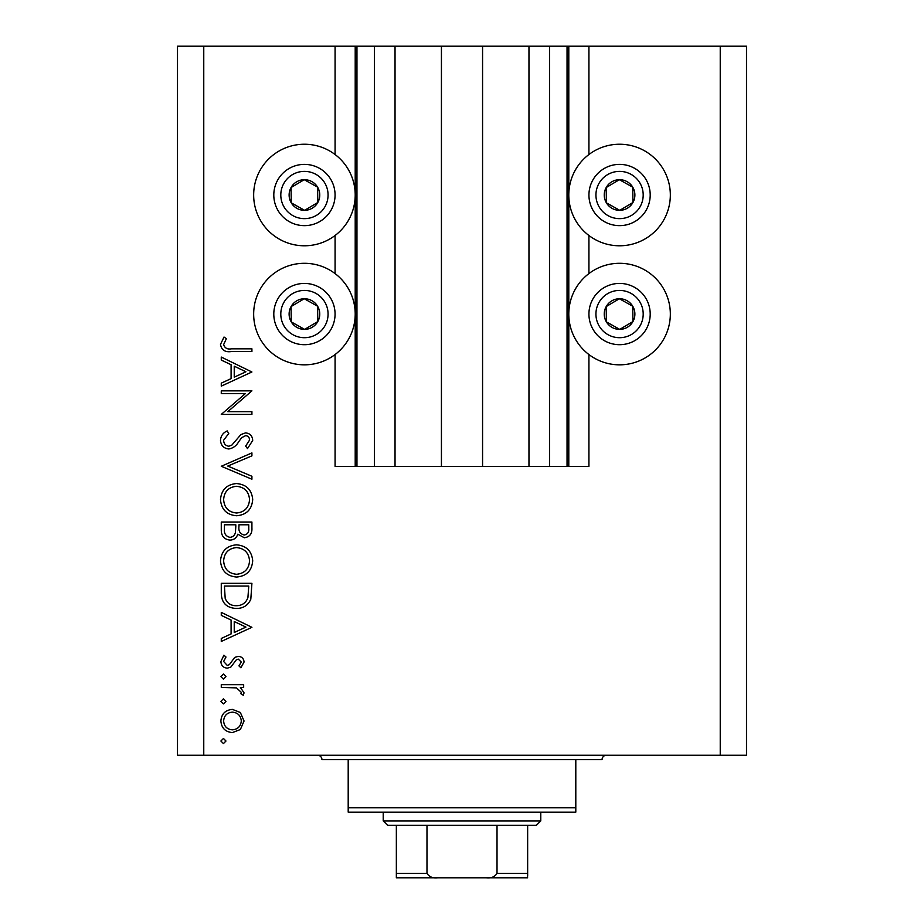 <?xml version="1.0" encoding="UTF-8"?>
<svg xmlns="http://www.w3.org/2000/svg" width="924" height="924" viewBox="0 0 924 924"><rect width="100%" height="100%" fill="white"/><g stroke="black" fill="none" stroke-linecap="round" stroke-linejoin="round"><path stroke-width="1.39" d="M395.033 46.2L395.033 466.377L441.429 466.377L441.429 46.2L335.077 46.2L335.077 154.527M335.077 235.493L335.077 273.573M335.077 354.55L335.077 466.377L356.953 466.377L356.953 46.2M374.463 46.2L374.463 466.377L356.953 466.377M395.033 466.377L374.463 466.377M441.429 466.377L482.571 466.377L482.571 46.2L441.429 46.2M549.537 46.2L549.537 466.377L567.047 466.377L567.047 46.2L528.967 46.2L528.967 466.377L482.571 466.377M528.967 46.2L482.571 46.2M549.537 466.377L528.967 466.377M567.047 46.2L568.791 46.2L568.791 466.377L567.047 466.377M588.923 354.55L588.923 466.377L568.791 466.377M720.235 46.2L720.235 755.243L746.5 755.243L746.5 46.2L588.923 46.2L588.923 154.527M588.923 235.493L588.923 273.573M588.923 46.2L568.791 46.2M619.565 144.236A50.774 50.774 0 0 0 568.791 195.01A50.774 50.774 0 0 0 619.565 245.784A50.774 50.774 0 0 0 670.339 195.01A50.774 50.774 0 0 0 619.565 144.236M619.565 263.294A50.774 50.774 0 0 1 670.339 314.068A50.774 50.774 0 0 1 619.565 364.83A50.774 50.774 0 0 1 568.791 314.068A50.774 50.774 0 0 1 619.565 263.294M304.435 245.784A50.774 50.774 0 0 1 253.661 195.01A50.774 50.774 0 0 1 304.435 144.236A50.774 50.774 0 0 1 355.209 195.01A50.774 50.774 0 0 1 304.435 245.784M304.435 364.83A50.774 50.774 0 0 0 355.209 314.068A50.774 50.774 0 0 0 304.435 263.294A50.774 50.774 0 0 0 253.661 314.068A50.774 50.774 0 0 0 304.435 364.83M245.334 393.601L221.275 393.601L221.275 390.852L251.917 390.852L227.801 411.665L251.917 411.665L251.917 414.414L221.275 414.414L245.334 393.601M228.782 448.983C223.643 448.359 220.871 445.437 220.49 440.228C220.848 435.874 223.088 432.767 227.189 430.919L228.736 433.506L223.631 440.228C223.747 443.705 225.479 445.714 228.817 446.234L231.832 445.137L240.887 434.592L245.541 432.882C250.023 433.356 252.414 435.874 252.702 440.425L247.517 448.59L245.622 446.107L249.549 440.124C249.492 437.491 248.21 435.989 245.68 435.631L241.718 437.641L238.669 441.764C236.417 445.795 233.114 448.198 228.782 448.983M221.275 466.262L251.917 452.91L251.917 455.855L227.766 466.066L251.917 476.276L251.917 479.221L221.275 466.262M220.49 499.699C221.333 489.87 226.657 484.488 236.463 483.552C246.292 484.372 251.709 489.685 252.702 499.457C251.905 509.424 246.546 514.864 236.602 515.754C226.761 514.887 221.39 509.54 220.49 499.699M220.49 560.972C221.333 551.143 226.657 545.761 236.463 544.825C246.292 545.657 251.709 550.958 252.702 560.729C251.905 570.697 246.546 576.137 236.602 577.038C226.761 576.16 221.39 570.813 220.49 560.972M221.275 612.381L251.917 627.315L221.275 641.452L221.275 638.461L231.092 633.933L231.092 620.039L221.275 615.384L221.275 612.381M220.882 741.025L223.435 738.472L225.987 741.025L223.435 743.577L220.882 741.025M720.235 755.243L177.5 755.243L177.5 46.2L203.765 46.2L203.765 755.243M335.077 46.2L203.765 46.2M232.409 709.401L240.344 712.473L244.052 721.009L240.367 729.51L232.409 732.582C225.317 731.924 221.471 728.066 220.882 721.009C221.46 713.929 225.306 710.059 232.409 709.401M220.882 701.351L223.435 698.798L225.987 701.351L223.435 703.903L220.882 701.351M221.275 687.41L221.275 684.661L243.659 684.661L243.659 687.41L240.367 687.41L244.052 692.873L243.289 695.264L240.91 693.751L241.303 692.353L236.486 687.895L221.275 687.41M220.882 676.611L223.435 674.058L225.987 676.611L223.435 679.163L220.882 676.611M238.184 656.375C241.765 656.606 243.728 658.489 244.052 662.034L240.875 667.763L238.946 665.904L241.303 662.034L238.288 659.124L236.267 659.886L230.815 667.116L227.35 668.156C223.354 667.798 221.194 665.603 220.882 661.596L223.908 655.197L225.987 657.022L223.631 661.457L227.235 665.407L229.371 664.656L234.731 657.403L238.184 656.375M236.209 608.454C226.345 607.876 221.367 602.667 221.275 592.815L221.275 583.321L251.917 583.321L250.808 599.226C248.013 605.439 243.139 608.512 236.209 608.454M221.275 530.33L221.275 522.037L251.917 522.037L251.917 528.02C252.252 533.714 249.723 536.959 244.317 537.756L237.803 534.211C236.521 537.964 233.911 539.939 229.972 540.113C224.313 539.408 221.413 536.151 221.275 530.33M221.275 357.068L251.917 371.991L221.275 386.14L221.275 383.148L231.092 378.621L231.092 364.726L221.275 360.071L221.275 357.068M223.631 344.583C224.751 348.129 227.385 349.549 231.531 348.822L251.917 348.822L251.917 351.57L231.219 351.57C225.086 352.402 221.506 350.023 220.49 344.421L224.024 337.041L226.38 338.658L223.631 344.583M232.386 729.833C237.791 729.325 240.76 726.38 241.303 720.986C240.771 715.592 237.791 712.647 232.386 712.15C227.004 712.658 224.082 715.603 223.631 720.986C224.082 726.391 226.992 729.336 232.386 729.833M234.234 632.49L245.934 627.084L234.234 621.54L234.234 632.49M248.764 586.07L224.417 586.07L225.19 598.336C227.165 603.268 230.838 605.717 236.209 605.705C242.007 605.682 245.911 602.991 247.909 597.632L248.764 586.07M236.613 574.278C244.594 573.434 248.914 568.965 249.549 560.868C248.833 552.795 244.479 548.359 236.475 547.574C228.528 548.417 224.255 552.841 223.631 560.868C224.22 569.011 228.551 573.492 236.613 574.278M248.764 528.528L248.764 524.786L238.946 524.786L238.946 526.634C238.404 531.196 240.171 533.991 244.259 535.008C247.586 534.338 249.087 532.178 248.764 528.528M235.805 526.611L235.805 524.786L224.417 524.786L224.417 528.701C223.874 533.414 225.722 536.29 229.972 537.364C232.952 537.029 234.777 535.354 235.447 532.351L235.805 526.611M236.613 513.005C244.594 512.162 248.914 507.692 249.549 499.595C248.833 491.522 244.479 487.087 236.475 486.301C228.528 487.133 224.255 491.568 223.631 499.595C224.22 507.738 228.551 512.208 236.613 513.005M234.234 377.165L245.934 371.771L234.234 366.216L234.234 377.165M296.951 208.374A15.315 15.315 0 0 0 317.602 187.179A15.315 15.315 0 0 0 291.072 187.526A15.315 15.315 0 0 0 296.951 208.374M297.944 206.583L304.631 210.326L317.798 202.495L317.602 187.179L304.239 179.695L291.072 187.526L291.268 202.841L297.944 206.583M319.404 168.284A30.642 30.642 0 0 1 331.162 209.991A30.642 30.642 0 0 1 289.455 221.737A30.642 30.642 0 0 1 277.708 180.041A30.642 30.642 0 0 1 319.404 168.284A30.642 30.642 0 0 0 277.708 180.041A30.642 30.642 0 0 0 289.455 221.737M291.268 202.841L304.631 210.326L317.798 202.495L317.602 187.179L304.239 179.695L291.072 187.537M612.081 208.374A15.315 15.315 0 0 0 632.732 187.179A15.315 15.315 0 0 0 606.202 187.526A15.315 15.315 0 0 0 612.081 208.374M613.086 206.583L619.761 210.326L632.928 202.495L632.732 187.179L619.369 179.695L606.202 187.526L606.398 202.841L613.086 206.583M634.545 168.284A30.642 30.642 0 0 1 646.292 209.991A30.642 30.642 0 0 1 604.596 221.737A30.642 30.642 0 0 1 592.838 180.041A30.642 30.642 0 0 1 634.545 168.284A30.642 30.642 0 0 0 592.838 180.041A30.642 30.642 0 0 0 604.596 221.737M606.398 202.841L619.761 210.326L632.928 202.495L632.732 187.179L619.369 179.695L606.202 187.537M612.081 327.431A15.315 15.315 0 0 0 632.732 306.237A15.315 15.315 0 0 0 606.202 306.572A15.315 15.315 0 0 0 612.081 327.431M613.086 325.641L619.761 329.383L632.928 321.552L632.732 306.237L619.369 298.741L606.202 306.572L606.398 321.899L613.086 325.641M634.545 287.329A30.642 30.642 0 0 1 646.292 329.036A30.642 30.642 0 0 1 604.596 340.794A30.642 30.642 0 0 1 592.838 299.087A30.642 30.642 0 0 1 634.545 287.329A30.642 30.642 0 0 0 592.838 299.087A30.642 30.642 0 0 0 604.596 340.794M619.761 329.383L632.928 321.552L632.732 306.237L619.369 298.741L606.202 306.572L606.398 321.899L619.761 329.383M296.951 327.431A15.315 15.315 0 0 0 317.602 306.237A15.315 15.315 0 0 0 291.072 306.572A15.315 15.315 0 0 0 296.951 327.431M297.944 325.641L304.631 329.383L317.798 321.552L317.602 306.237L304.239 298.741L291.072 306.572L291.268 321.899L297.944 325.641M319.404 287.329A30.642 30.642 0 0 1 331.162 329.036A30.642 30.642 0 0 1 289.455 340.794A30.642 30.642 0 0 1 277.708 299.087A30.642 30.642 0 0 1 319.404 287.329A30.642 30.642 0 0 0 277.708 299.087A30.642 30.642 0 0 0 289.455 340.794M304.631 329.383L317.798 321.552L317.602 306.237L304.239 298.741L291.072 306.572L291.268 321.899L304.631 329.383M317.567 755.243A4.377 4.377 0 0 1 321.945 759.62L348.198 759.62L348.198 807.772L575.802 807.772L575.802 759.62L348.198 759.62M606.433 755.243A4.377 4.377 0 0 0 602.055 759.62L575.802 759.62M575.802 807.772L575.802 812.15L348.198 812.15L348.198 807.772M501.824 877.8L422.176 877.8L501.824 877.8M540.783 820.905L536.405 825.282L387.595 825.282L383.217 820.905L540.783 820.905L540.783 812.15M383.217 820.905L383.217 812.15M527.65 825.282L527.65 876.195M527.65 877.8L396.35 877.8L396.35 873.423L426.98 873.423C429.36 876.922 432.906 878.389 437.63 877.8M486.371 877.8C491.106 878.378 494.652 876.922 497.02 873.423L527.65 873.423M497.02 825.282L497.02 873.423M426.98 825.282L426.98 873.423M396.35 874.762L396.35 877.8M396.35 825.282L396.35 873.423M355.209 46.2L355.209 466.377M292.885 215.627A23.631 23.631 0 0 0 325.052 206.56A23.631 23.631 0 0 0 315.985 174.393A23.631 23.631 0 0 0 283.818 183.46A23.631 23.631 0 0 0 292.885 215.627M608.015 215.627A23.631 23.631 0 0 0 640.182 206.56A23.631 23.631 0 0 0 631.115 174.393A23.631 23.631 0 0 0 598.948 183.46A23.631 23.631 0 0 0 608.015 215.627M608.015 334.684A23.631 23.631 0 0 0 640.182 325.618A23.631 23.631 0 0 0 631.115 293.439A23.631 23.631 0 0 0 598.948 302.506A23.631 23.631 0 0 0 608.015 334.684M292.885 334.684A23.631 23.631 0 0 0 325.052 325.618A23.631 23.631 0 0 0 315.985 293.439A23.631 23.631 0 0 0 283.818 302.506A23.631 23.631 0 0 0 292.885 334.684"/></g></svg>
